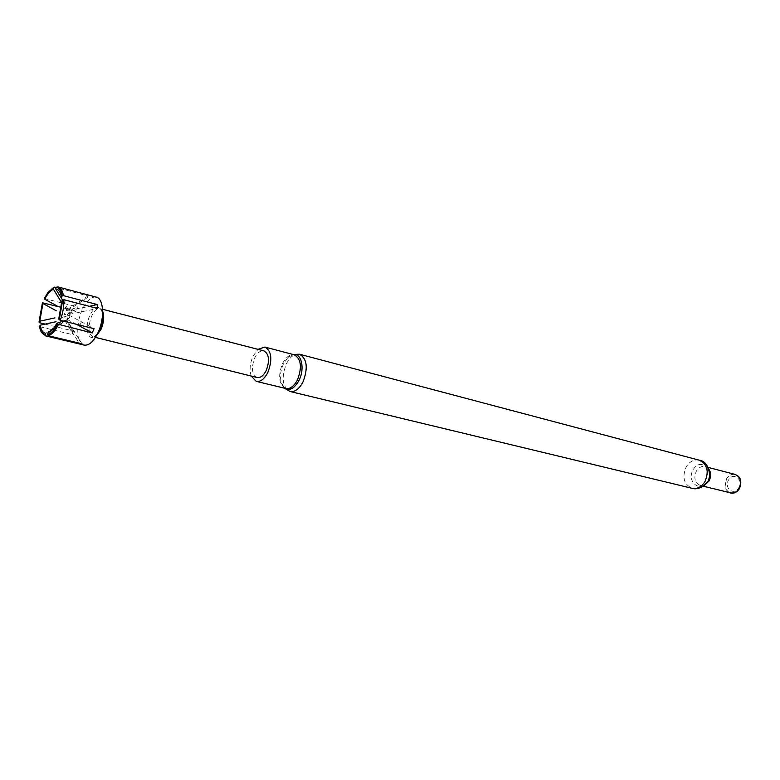 <?xml version="1.0" encoding="UTF-8"?>
<svg xmlns="http://www.w3.org/2000/svg" width="780" height="780" viewBox="0 0 780 780"><rect width="100%" height="100%" fill="white"/><g stroke="black" fill="none" stroke-linecap="round" stroke-linejoin="round"><path stroke-width="0.58" stroke-dasharray="3.9 2.92" d="M738.67 487.861C743.876 479.788 733.278 471.481 728.637 479.875C723.469 487.822 733.922 496.255 738.67 487.861M733.863 474.113L730.08 475.118L726.59 478.618L725.088 486.418L726.356 489.84L729.202 492.531M735.16 474.445C731.942 473.801 729.183 475.02 726.882 478.101L724.961 485.696C725.527 489.508 727.37 491.887 730.509 492.843M251.209 376.048C249.307 369.935 249.951 363.265 253.13 356.041L257.965 349.333M97.715 333.274L94.468 336.55C87.653 341.348 84.523 326.771 89.788 315.529C94 307.291 97.832 305.302 101.293 309.562L102.59 313.989M84.172 345.101C76.645 343.814 75.543 324.431 82.007 310.303C86.434 300.817 91.202 296.439 96.301 297.141M102.638 311.269L99.918 308.617C96.934 308.217 94.136 310.772 91.533 316.3C87.847 326.859 88.267 333.674 92.81 336.736L96.466 335.692M257.127 377.52C251.862 374.371 251.062 367.809 254.748 357.844C257.439 352.657 260.471 350.337 263.864 350.854M44.245 298.535L78 306.988L76.186 311.161L61.581 307.418M44.752 298.379L48.789 291.817L52.084 288.532M88.023 295.981L66.212 310.343L68.474 310.05L90.314 295.659L88.023 295.981L55.994 287.45M90.314 295.659L56.911 286.738M53.771 328.36L67.158 319.478L69.01 315.208L94.107 328.692M47.96 333.128L66.758 319.917L82.017 343.814M45.727 333.362L64.496 320.18L66.758 319.917M68.62 323.193L63.823 315.832L64.233 319.81L69.03 327.142L68.62 323.193L72.764 330.886L73.183 334.815L39.751 326.693L41.174 331.666M70.337 313.297L72.169 309.085L65.812 310.781L63.97 315.032L76.186 311.161M69.683 317.099L69.098 318.113C67.148 319.381 66.651 318.084 67.616 314.243C68.786 312.136 69.644 311.961 70.21 313.726L69.683 317.099M68.474 310.05L62.722 300.339M61.903 300.856L69.157 314.398L69.293 312.029L61.493 296.819M58.734 318.962L69.01 315.208M45.152 324.11L72.764 330.886M39.39 322.696L42.929 302.63M39.38 326.069L39.751 326.693M72.169 309.085L78 306.988M68.737 310.411L89.427 306.355M69.157 314.398L97.578 308.48M82.748 307.729L83.187 311.707M77.152 303.596L79.433 303.284M67.158 319.478L76.391 324.275M81.461 321.75L79.96 325.162M64.496 320.18L79.267 343.151M74.548 331.461L72.277 331.695M69.03 327.142L73.183 334.815M708.874 469.219L705.139 466.606C701.668 465.943 698.763 467.405 696.433 470.974C693.469 477.974 694.785 482.8 700.372 485.472L704.896 484.945M699.241 460.19C694.063 459.196 689.744 461.37 686.273 466.713C681.866 477.155 683.816 484.36 692.123 488.309M299.491 354.218C294.557 353.408 290.18 356.635 286.348 363.909C281.141 377.861 282.38 387.055 290.062 391.502M707.684 481.328C715.27 469.365 700.001 457.265 693.274 469.648C685.776 481.357 700.723 493.73 707.684 481.328M293.27 354.539L287.859 357.523L283.559 363.675C280.469 370.5 279.757 376.964 281.404 383.058L284.739 388.264M284.456 388.196L281.404 383.058C282.643 386.49 284.115 388.313 285.821 388.518C278.909 384.511 277.807 376.204 282.506 363.587C285.968 357.016 289.906 354.091 294.343 354.822C293.104 354.061 290.95 354.959 287.859 357.523L292.988 354.461M708.094 467.376L705.139 466.606L708.611 469.794C708.659 470.008 711.097 473.138 707.782 481.094C704.311 485.14 701.844 486.593 700.372 485.472L703.336 486.194M102.356 310.703L101.293 309.562M99.918 308.617L102.56 309.29M69.098 318.113L67.304 319.312M70.21 313.726L69.303 312.019M39.458 326.508L39.838 327.2M48.116 292.256L48.789 291.817M92.81 336.736L95.453 337.399M95.94 336.053L94.468 336.55M72.14 332.563L71.731 328.614"/><path stroke-width="1.17" d="M729.202 492.531C733.102 494.12 736.486 492.872 739.342 488.777C742.443 480.821 740.61 475.936 733.863 474.113M703.336 486.194L730.509 492.843C733.902 493.467 736.749 492.063 739.03 488.631C741.956 481.845 740.659 477.116 735.16 474.445L708.094 467.376M257.965 349.333L264.907 347.051C271.635 351.107 272.62 359.58 267.852 372.44C264.401 379.031 260.52 382.005 256.23 381.361L251.209 376.048M102.59 313.989C103.067 318.893 102.199 323.953 100.006 329.17L97.715 333.274M57.895 286.894C60.674 287.732 62.536 290.657 63.463 295.659L62.302 295.912C61.259 290.521 59.163 287.664 56.014 287.342L57.895 286.894L96.301 297.141C103.652 298.477 104.832 317.899 98.241 332.124C93.814 341.425 89.125 345.755 84.172 345.101L45.513 335.868L41.174 331.666M96.466 335.692L101.146 329.121C103.935 322.14 104.432 316.183 102.638 311.269M102.56 309.29L263.864 350.854C269.119 353.993 269.89 360.565 266.185 370.588C263.494 375.726 260.471 378.037 257.127 377.52L95.453 337.399M62.244 321.38L56.852 323.3L53.771 328.36L47.96 333.128L47.677 334.747C51.109 333.567 54.346 329.998 57.379 324.041L92.235 332.953L94.107 328.692L60.284 320.258C62.887 313.209 64.077 306.355 63.882 299.695L61.903 300.856L58.734 318.962L59.261 319.702L62.712 299.949M52.084 288.532L54.659 287.099L53.761 287.693L53.479 289.292C50.349 290.579 47.434 293.894 44.743 299.237L57.769 306.335M55.994 287.45L54.659 287.099M63.882 299.695L97.578 308.48L97.11 304.512L63.463 295.659M40.16 325.202L39.458 326.508C40.443 331.646 42.442 334.464 45.445 334.971L45.727 333.362C42.9 332.836 41.047 330.115 40.16 325.202L56.072 321.711M56.394 310.84L42.919 303.498L39.79 321.204L54.951 317.889M61.913 303.03L53.479 289.292M62.722 300.339L55.731 288.941C58.607 289.292 60.528 291.915 61.493 296.819L62.302 295.912M56.852 323.3L57.379 324.041M56.014 287.342L55.731 288.941M39.79 321.204L39.02 322.081L39.39 322.696L45.152 324.11M42.919 303.498L42.422 302.796L39.02 322.081M58.402 324.607C55.253 330.817 51.88 334.532 48.301 335.741L82.017 343.814L79.736 344.009L45.513 335.868M42.422 302.796L61.581 307.418M45.445 334.971L46.069 335.965M47.677 334.747L48.301 335.741M59.261 319.702L60.284 320.258M53.761 287.693L48.116 292.256L44.245 298.535L44.743 299.237M89.427 306.355L97.11 304.512M76.391 324.275L92.235 332.953M79.96 325.162L79.589 326.011M79.267 343.151L79.736 344.009M704.896 484.945L708.962 481.114C711.204 476.824 711.175 472.865 708.874 469.219M699.241 460.19C709.342 461.194 711.779 477.838 707.46 481.825C707.226 483.902 698.87 490.639 692.123 488.309C697.164 489.206 701.405 487.032 704.847 481.806C709.264 471.422 707.392 464.217 699.241 460.19L299.491 354.218L292.988 354.461M692.123 488.309L290.062 391.502C294.879 392.233 299.198 389.035 303.02 381.898C308.246 367.926 307.076 358.702 299.491 354.218M284.739 388.264C289.721 391.102 294.469 388.479 299.003 380.386C305.097 368.755 301.431 352.706 293.27 354.539M264.907 347.051L294.343 354.822C301.168 358.858 302.221 367.195 297.502 379.831C294.05 386.285 290.16 389.191 285.821 388.518L256.23 381.361M290.062 391.502L284.456 388.196"/></g></svg>
